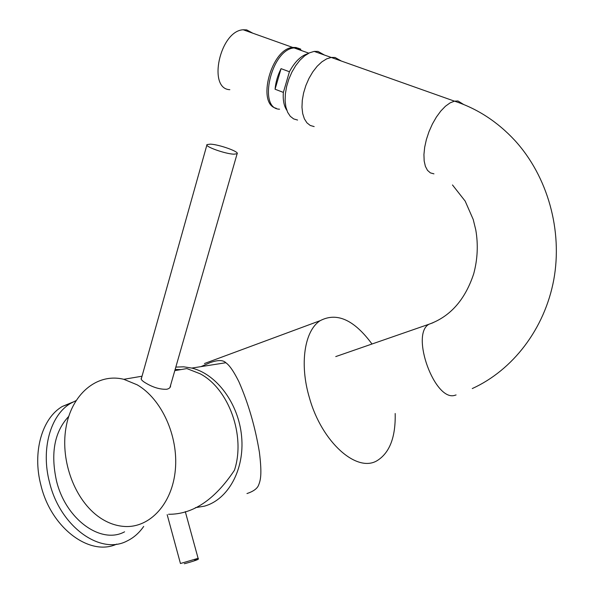 <?xml version="1.0" encoding="UTF-8"?>
<svg xmlns="http://www.w3.org/2000/svg" width="594" height="594" viewBox="0 0 594 594"><rect width="100%" height="100%" fill="white"/><g stroke="black" fill="none" stroke-linecap="round" stroke-linejoin="round"><path stroke-width="0.89" d="M395.188 413.513C395.701 436.88 389.805 452.517 377.494 460.424C357.232 473.492 321.807 442.433 309.437 397.832C299.242 363.892 304.588 330.398 320.233 320.649C336.828 312.013 354.054 319.758 371.903 343.881M124.584 531.816C101.143 544.691 65.793 519.535 56.519 480.977C50.416 453.185 54.485 431.66 68.718 416.401M195.396 507.67L204.395 506.162C228.133 499.643 244.728 469.572 241.624 436.605C238.691 403.63 216.647 374.042 191.803 368.072L183.754 366.825L175.824 367.085M200.98 366.632L210.061 362.659C217.768 359.867 223.032 359.89 225.854 362.726C228.809 364.894 232.64 369.216 238.907 381.749C248.292 403.17 255.123 426.633 259.385 452.123C262.214 474.962 260.462 480.435 258.531 485.298C257.128 488.691 253.274 491.446 246.97 493.562M174.799 370.634L186.872 368.577L200.081 373.752C228.72 388.662 245.871 435.729 234.444 470.248C214.768 499.814 192.798 514.486 168.533 514.278M180.962 369.587L175.141 369.446M141.587 377.799C140.355 379.002 141.862 380.821 146.102 383.256C153.267 387.503 160.128 389.508 166.684 389.27C169.431 388.662 170.738 387.325 170.597 385.268M123.819 379.306C96.391 372.542 71.206 394.958 65.882 428.252C60.336 461.479 74.993 500.757 99.978 517.701C107.952 523.084 116.261 526.009 124.911 526.484C149.94 527.88 172.312 503.742 175.341 469.832C178.542 435.989 161.523 398.849 137.184 384.823L123.819 379.306L142.033 376.21M233.925 154.188L237.125 153.742C239.738 151.849 219.231 144.505 210.41 144.142L207.009 144.587C204.306 146.443 225.237 153.928 233.925 154.188M335.031 57.455L331.214 57.44L326.581 58.903L321.822 61.887L317.159 66.268L312.815 71.852L308.984 78.371L305.865 85.521L303.593 92.968L302.279 100.356L301.975 107.328L302.688 113.58L304.373 118.83L306.935 122.839L310.254 125.468L314.167 126.596L310.254 125.468L306.935 122.839L304.373 118.83L302.688 113.58L301.975 107.328L302.279 100.356L303.593 92.968L305.865 85.521L308.984 78.371L312.815 71.852L317.159 66.268L321.822 61.887L326.581 58.903L331.214 57.44L335.031 57.455L341.335 61.034M433.954 173.856L430.398 172.891L427.494 170.352L425.378 166.32L424.168 160.959L423.93 154.507L424.68 147.238L426.395 139.493L429.009 131.63L432.395 124.027L436.39 117.055L440.807 111.033L445.433 106.244L450.052 102.903L454.447 101.151L314.167 51.396L318.013 51.426L324.406 55.027M314.167 51.396L309.504 52.821L304.737 55.762L300.067 60.083L295.73 65.6L291.929 72.06L288.84 79.151L286.62 86.538L285.358 93.874L285.113 100.809L285.885 107.031L287.622 112.259L290.243 116.268L293.614 118.897L297.572 120.055M286.805 110.261C283.939 105.97 282.796 100.015 283.368 92.404L289.419 71.748C294.75 61.813 300.883 55.791 307.833 53.69M300.735 49.124L297.527 47.98L294.097 47.928L308.791 53.17M279.566 109.199C257.551 108.984 271.235 49.406 294.097 47.928M281.059 68.652C277.68 75.349 275.683 82.21 275.067 89.226L281.059 68.652L289.419 71.748M275.067 89.226L283.368 92.404M276.247 108.271C256.459 104.277 271.168 48.671 292.723 47.438L296.154 47.498L302.049 50.765M292.723 47.438L243.198 29.774L246.71 29.893L252.814 33.205M243.198 29.774C219.869 30.814 207.343 89.033 229.841 89.687M116.714 544.111C89.939 556.719 51.195 528.2 40.971 485.454C32.061 452.183 42.137 417.946 62.452 406.4L72.869 402.101M143.696 526.418C139.204 532.915 133.717 537.741 127.22 540.904C100.535 555.405 60.165 526.715 49.592 482.61C40.6 449.161 50.579 414.783 70.827 403.244L75.958 400.66M433.019 322.75L428.994 324.227C410.06 334.303 435.075 402.532 455.13 395.233L456.073 394.943M472.267 388.565C512.771 370.144 544.601 329.009 553.771 279.789C562.785 230.591 547.787 176.448 514.76 140.347C497.356 121.644 477.249 108.583 454.447 101.151L457.989 100.98L463.676 104.514M194.758 560.127C202.821 558.063 191.914 561.85 184.311 563.743M198.106 558.33L180.45 563.506L167.166 514.664M320.233 320.649L204.433 363.535M225.854 362.726L191.803 368.072M237.125 153.742L169.929 387.592M206.89 145.01L141.201 379.158M335.751 356.586L428.994 324.227C450.185 316.654 465.095 299.844 473.708 273.782C477.606 259.244 478.296 244.639 475.787 229.96L473.232 219.513L465.169 201.099L452.48 184.957M70.827 403.244L62.452 406.4M194.795 560.112C198.01 559.615 199.124 559.065 198.136 558.449L185.298 511.627"/></g></svg>
